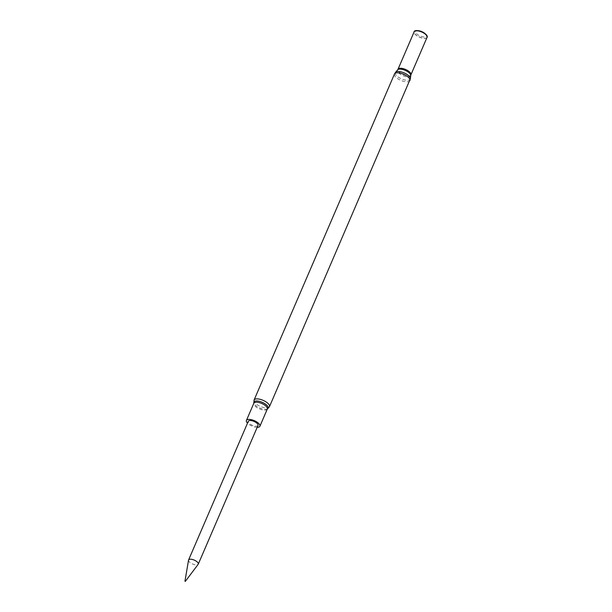 <?xml version="1.0" encoding="UTF-8"?>
<svg xmlns="http://www.w3.org/2000/svg" width="612" height="612" viewBox="0 0 612 612"><rect width="100%" height="100%" fill="white"/><g stroke="black" fill="none" stroke-linecap="round" stroke-linejoin="round"><path stroke-width="0.46" stroke-dasharray="3.06 2.29" d="M188.527 560.164A5.271 2.111 -156.7 0 0 191.434 563.423A5.271 2.111 -156.7 0 0 196.98 564.868A5.271 2.111 -156.7 0 0 198.166 564.318M258.004 425.447A5.271 2.111 23.3 0 1 256.711 426.166A5.271 2.111 23.3 0 1 250.951 424.598A5.271 2.111 23.3 0 1 248.319 421.27M425.141 33.683A5.829 2.333 23.3 0 1 424.82 36.904A5.829 2.333 23.3 0 1 417.139 34.249A5.829 2.333 23.3 0 1 417.047 30.684A5.829 2.333 23.3 0 1 418.126 30.669M426.924 37.653A7.13 2.853 23.3 0 1 426.717 37.814A7.13 2.853 23.3 0 1 425.417 38.235A7.13 2.853 23.3 0 1 418.417 36.513A7.13 2.853 23.3 0 1 414.041 32.352A7.13 2.853 23.3 0 1 414.018 32.092M427.046 37.355A7.023 2.808 23.3 0 1 426.564 37.913A7.023 2.808 23.3 0 1 425.279 38.327A7.023 2.808 23.3 0 1 418.386 36.636A7.023 2.808 23.3 0 1 414.072 32.535A7.023 2.808 23.3 0 1 414.148 31.801M257.201 427.314A7.336 2.93 23.3 0 1 247.508 423.144M267.306 409.061A7.336 2.93 23.3 0 1 265.463 410.078A7.336 2.93 23.3 0 1 257.461 407.875A7.336 2.93 23.3 0 1 253.827 403.254M267.375 408.923L267.413 408.908A7.719 3.091 23.3 0 1 267.375 408.923A7.719 3.091 23.3 0 1 266.151 409.267A7.719 3.091 23.3 0 1 258.777 407.516A7.719 3.091 23.3 0 1 253.881 403.117A7.719 3.091 23.3 0 1 253.873 403.078L253.881 403.117M269.448 406.72A8.377 3.351 23.3 0 1 267.345 407.875A8.377 3.351 23.3 0 1 258.203 405.358A8.377 3.351 23.3 0 1 254.057 400.087M410.912 74.825A7.023 2.808 23.3 0 1 409.145 75.796A7.023 2.808 23.3 0 1 401.487 73.685A7.023 2.808 23.3 0 1 398.007 69.271M410.736 75.49A7.183 2.869 23.3 0 1 408.839 76.837A7.183 2.869 23.3 0 1 400.646 74.457A7.183 2.869 23.3 0 1 397.647 69.86M410.392 78.719A8.147 3.259 23.3 0 1 408.242 80.233A8.147 3.259 23.3 0 1 398.947 77.54A8.147 3.259 23.3 0 1 395.536 72.323M409.887 80.623A8.377 3.351 23.3 0 1 407.783 81.786A8.377 3.351 23.3 0 1 398.642 79.269A8.377 3.351 23.3 0 1 394.495 73.998"/><path stroke-width="0.92" d="M185.329 581.377L198.166 564.318A5.271 2.111 -156.7 0 0 198.273 564.142A5.271 2.111 -156.7 0 0 195.641 560.814A5.271 2.111 -156.7 0 0 189.881 559.246A5.271 2.111 -156.7 0 0 188.588 559.965A5.271 2.111 -156.7 0 0 188.527 560.164L184.954 581.216M188.588 559.965L248.319 421.27A5.271 2.111 23.3 0 1 249.612 420.543A5.271 2.111 23.3 0 1 255.372 422.112A5.271 2.111 23.3 0 1 258.004 425.447L198.273 564.142M247.508 423.144A7.336 2.93 23.3 0 1 246.422 420.452A7.336 2.93 23.3 0 1 248.265 419.442A7.336 2.93 23.3 0 1 256.267 421.645A7.336 2.93 23.3 0 1 259.901 426.258A7.336 2.93 23.3 0 1 258.057 427.275A7.336 2.93 23.3 0 1 257.201 427.314M414.018 32.092A7.13 2.853 23.3 0 1 415.908 30.615A7.13 2.853 23.3 0 1 417.223 30.6L418.126 30.669A5.829 2.333 23.3 0 1 425.141 33.683L425.807 34.295A7.13 2.853 23.3 0 1 426.924 37.653M417.223 30.6A7.13 2.853 23.3 0 1 425.807 34.295M415.908 30.829A7.023 2.808 23.3 0 1 423.573 32.941A7.023 2.808 23.3 0 1 427.046 37.355L410.912 74.825A7.023 2.808 23.3 0 0 407.431 70.411A7.023 2.808 23.3 0 0 399.774 68.299A7.023 2.808 23.3 0 0 398.007 69.271L414.148 31.801A7.023 2.808 23.3 0 1 415.908 30.829M246.422 420.452L253.827 403.254A7.336 2.93 23.3 0 1 255.671 402.245A7.336 2.93 23.3 0 1 263.673 404.448A7.336 2.93 23.3 0 1 267.306 409.061L269.448 406.72L410.392 78.719A8.147 3.259 23.3 0 0 405.832 73.746A8.147 3.259 23.3 0 0 397.372 71.535A8.147 3.259 23.3 0 0 395.536 72.323L394.495 73.998A8.377 3.351 23.3 0 1 396.599 72.836A8.377 3.351 23.3 0 1 405.741 75.36A8.377 3.351 23.3 0 1 409.887 80.623M253.827 403.254L253.873 403.063A7.719 3.091 23.3 0 1 255.854 401.021A7.719 3.091 23.3 0 1 265.203 403.935A7.719 3.091 23.3 0 1 267.413 408.908M253.873 403.063L254.057 400.087A8.377 3.351 23.3 0 1 256.168 398.925A8.377 3.351 23.3 0 1 265.302 401.449A8.377 3.351 23.3 0 1 269.448 406.72M398.007 69.271L397.647 69.86A7.183 2.869 23.3 0 1 399.261 69.164A7.183 2.869 23.3 0 1 406.72 71.114A7.183 2.869 23.3 0 1 410.736 75.49L410.392 78.719M259.901 426.258L267.306 409.061M254.057 400.087L394.495 73.998M397.647 69.86L395.536 72.323M410.736 75.49L410.912 74.825"/></g></svg>
